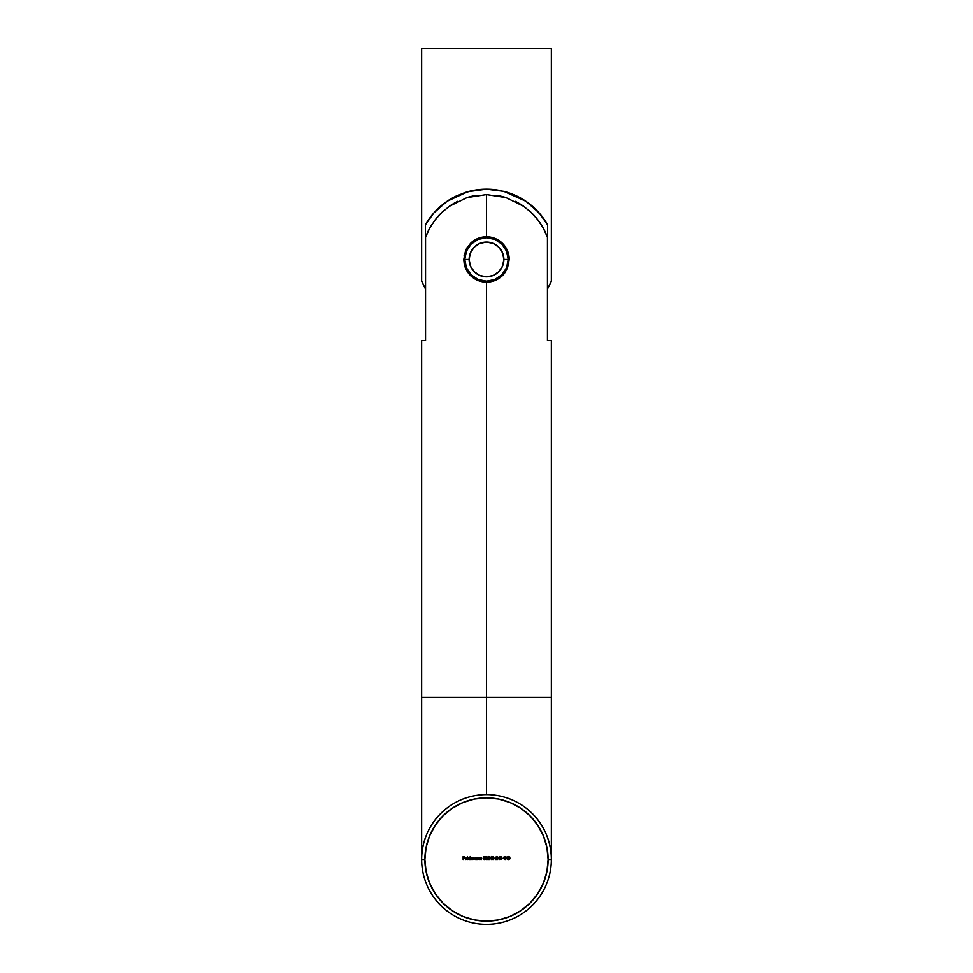 <?xml version="1.0" encoding="UTF-8"?>
<svg xmlns="http://www.w3.org/2000/svg" width="973" height="973" viewBox="0 0 973 973"><rect width="100%" height="100%" fill="white"/><g stroke="black" fill="none" stroke-linecap="round" stroke-linejoin="round"><path stroke-width="1.46" d="M551.363 340.55L547.458 340.55L551.363 340.55L551.363 697.313L486.5 697.313L486.5 794.613L486.5 697.313L551.363 697.313L551.363 859.487A64.863 64.863 0 0 0 486.5 794.613A64.863 64.863 0 0 0 421.637 859.487L424.873 859.487A61.627 61.627 0 0 1 486.5 797.86A61.627 61.627 0 0 1 548.127 859.487L551.363 859.487A64.863 64.863 0 0 1 486.5 924.35A64.863 64.863 0 0 1 421.637 859.487A64.863 64.863 0 0 1 486.5 794.613A64.863 64.863 0 0 1 551.363 859.487L548.127 859.487L546.935 847.459L543.433 835.904L537.741 825.25L530.078 815.909L520.737 808.247L510.083 802.555L498.517 799.04L486.5 797.86L474.483 799.04L462.917 802.555L452.263 808.247L442.922 815.909L435.259 825.25L429.567 835.904L426.065 847.459L424.873 859.487L426.065 871.504L429.567 883.07L435.259 893.725L442.922 903.053L452.263 910.716L462.917 916.42L474.483 919.923L486.5 921.103L498.517 919.923L510.083 916.42L520.737 910.716L530.078 903.053L537.741 893.725L543.433 883.07L546.935 871.504L548.127 859.487A61.627 61.627 0 0 1 486.5 921.103A61.627 61.627 0 0 1 424.873 859.487L421.637 859.487A64.863 64.863 0 0 0 486.5 924.35A64.863 64.863 0 0 0 551.363 859.487M547.458 237.303A64.863 64.863 0 0 0 537.972 219.995L543.384 228.29L547.458 237.303L547.458 340.55L547.458 237.303L543.384 228.29L537.972 219.995L531.367 212.625L523.717 206.337L506.009 197.604L486.5 194.6L486.5 236.767L495.233 238.507L502.555 243.42L507.456 250.742L509.207 259.463L507.456 268.195L502.555 275.517L495.233 280.419L486.5 282.17A22.707 22.707 0 0 0 505.352 272.112L499.137 278.327L495.233 280.419L486.5 282.17L477.755 280.419L473.851 278.327L467.636 272.087A22.707 22.707 0 0 0 486.464 282.17M486.5 282.17L482.036 281.732L473.851 278.327L467.636 272.087L464.23 263.914A22.707 22.707 0 0 0 467.624 272.087L464.23 263.914L463.793 259.463L465.544 250.73L470.458 243.408L473.863 240.611L482.036 237.205L486.5 236.767L486.5 194.6L466.991 197.604L449.283 206.337L441.633 212.625L435.028 219.995L429.616 228.29L425.542 237.303L425.542 340.55L421.637 340.55L421.637 697.313L486.5 697.313L486.5 282.17L486.5 697.313L421.637 697.313L421.637 859.487M464.133 255.571L467.648 246.826L473.863 240.611L482.036 237.205L490.964 237.205L495.233 238.507L499.149 240.611L505.364 246.826L508.757 254.999L508.757 263.914L505.376 272.075M503.236 858.527L502.141 858.235L503.236 858.527M501.886 858.052L501.375 859.414L500.049 858.904L500.426 856.69L501.375 856.69L501.886 858.052L500.9 856.544L499.94 858.052L500.9 859.56L499.94 858.052L500.9 856.544L501.886 858.052L500.9 859.56L501.886 858.052L501.375 856.69M497.483 859.195L495.537 859.487L497.191 857.42L495.719 857.14L497.191 856.787L496.157 859.195L497.483 859.487L495.537 859.487L497.191 857.42L495.537 859.487L497.483 859.487L496.157 859.195L497.446 857.395L496.583 856.544L495.646 857.505L496.583 856.544L497.446 857.395L496.862 858.429L497.446 857.395L496.862 858.429L497.446 857.395L496.583 856.544L497.446 857.395L496.583 856.544L495.646 857.505M495.318 858.527L494.223 858.235L495.318 858.527M492.825 857.76L493.554 857.286L492.825 857.76L493.554 857.286L492.131 857.286L492.423 856.751L493.554 856.751L493.907 858.928L492.265 859.256L493.469 859.11L492.825 857.76L493.554 857.286L492.825 858.052L493.7 858.66L492.022 858.709L492.97 859.56L493.968 858.636L492.983 856.544L492.131 857.286L492.983 856.544L493.822 857.298L492.97 859.56L492.022 858.709L493.7 858.66L492.825 858.052L493.554 857.286L492.387 857.286M489.82 858.818L491.17 858.818L489.82 858.818L491.438 856.544L491.438 859.487L491.438 856.544L489.82 858.818L491.438 856.544M484.226 857.614L485.126 858.551L484.226 857.614L485.126 858.551L484.128 859.56L483.253 858.745L484.14 859.268L484.87 858.539L483.545 858.052L483.836 856.617L485.016 856.617L483.885 857.663L485.065 858.186L484.846 859.268L483.253 858.745L484.663 859.05L484.432 857.943L483.545 858.052L484.87 858.539L484.14 859.268L483.253 858.745L484.128 859.56L485.126 858.551L483.885 857.663L485.016 856.617L483.836 856.617L485.016 856.921M480.139 859.487L479.884 857.395L481.343 857.468L481.72 858.417L481.453 859.487L481.367 857.845L480.443 857.772L480.139 859.487L480.893 857.614L481.453 859.487L481.72 858.417L479.884 857.395L479.884 859.487L480.139 857.395M477.719 859.487L477.463 857.395L478.923 857.468L479.3 858.417L479.032 859.487L478.947 857.845L478.023 857.772L477.719 859.487L478.473 857.614L479.032 859.487L479.3 858.417L477.463 857.395L477.463 859.487L477.719 857.395M476.612 859.123L475.761 859.524L476.612 859.123L475.761 859.524L474.678 858.429L476.879 857.395L476.879 859.487L475.347 859.439L474.69 858.222L476.247 857.456L474.678 858.429L476.879 859.487L476.879 857.395L476.612 859.487M467.745 859.487L467.49 856.544L467.745 859.487M465.143 858.49L466.505 859.378L464.887 858.32L465.702 857.383L466.785 857.772L467.004 858.49L465.143 858.49L467.004 858.49L465.945 857.359L465.118 857.748L465.933 859.524L466.894 858.94L465.933 859.524L465.118 857.748L466.785 857.772L467.004 858.49L465.945 857.359L464.936 858.077M463.379 859.487L463.124 856.617L464.51 856.617L463.379 856.921L463.379 857.797L464.51 857.797L463.379 858.089L463.379 859.487L463.379 858.089L464.51 858.089L463.379 857.797L463.379 856.921L464.51 856.617L463.124 856.617L463.124 859.487L463.124 856.617L464.51 856.921M470.202 859.123L469.351 859.524L470.202 859.123L469.351 859.524L468.256 858.429L469.351 857.359L470.202 857.797L470.458 856.544L470.458 859.487L468.925 859.439L468.256 858.429L469.837 857.468L468.256 858.429L470.458 859.487L470.458 856.544L470.202 859.487M471.297 859.487L471.041 857.395L473.644 857.383L474.155 858.356L473.9 859.487L473.839 857.845L473.073 857.712L472.477 859.487L472.416 857.882L471.65 857.7L471.297 859.487L471.978 857.614L472.477 859.487L473.413 857.614L473.9 859.487L474.155 858.356L473.45 857.359L471.041 857.395L471.041 859.487L471.297 857.395M487.364 858.052L486.853 859.414L485.527 858.904L485.904 856.69L486.853 856.69L487.364 858.052L486.378 856.544L485.418 858.052L486.378 859.56L485.418 858.052L486.378 856.544L487.364 858.052L486.378 859.56L487.364 858.052L486.378 856.544M489.565 859.195L487.619 859.487L489.273 857.42L487.801 857.14L489.273 856.787L488.227 859.195L489.565 859.487L487.619 859.487L489.273 857.42L487.619 859.487L489.565 859.487L488.227 859.195L489.528 857.395L488.665 856.544L487.728 857.505L488.665 856.544L489.528 857.395L488.945 858.429L489.528 857.395L488.665 856.544L489.528 857.395L488.665 856.544L487.728 857.505M497.738 858.818L499.1 858.818L497.738 858.818L499.356 856.544L499.356 859.487L499.356 856.544L497.738 858.818L499.356 856.544M505.084 859.56L503.686 858.636L504.002 856.994L505.352 856.568L506.471 857.468L506.471 858.636L505.084 859.56L506.58 858.052L505.06 856.544L503.576 858.064L505.084 859.56L506.58 858.052M508.818 858.381L510.022 858.089L508.611 859.56L507.018 858.052L508.551 856.544L509.84 857.116L508.076 856.933L507.383 858.527L509.025 859.208L509.767 858.381L508.818 858.089L510.022 858.089L509.645 859.147L507.93 859.427L507.042 858.308L508.611 859.56L510.022 858.089L508.818 858.089L509.767 858.381L508.636 859.268L507.274 858.04L508.551 856.848L509.84 857.116L508.563 856.544L507.018 858.052L508.551 856.544M464.23 263.914L464.243 254.999M449.283 206.337L441.633 212.625L449.283 206.337M431.83 224.556A64.863 64.863 0 0 0 425.542 237.303L425.542 340.55L421.637 340.55M495.087 280.479L494.369 280.759M471.394 242.52L472.379 241.693M509.207 259.463A22.707 22.707 0 0 0 470.458 243.408M467.636 246.838A22.707 22.707 0 0 0 465.544 250.73M537.084 218.852A64.863 64.863 0 0 0 527.621 209.304M537.972 219.995L531.367 212.625L523.717 206.337A64.863 64.863 0 0 0 515.094 201.241M476.709 195.342A64.863 64.863 0 0 0 466.979 197.604L486.5 194.6L506.009 197.604A64.863 64.863 0 0 0 496.291 195.342M457.906 201.241A64.863 64.863 0 0 0 448.152 207.152M444.831 209.754A64.863 64.863 0 0 0 435.916 218.852M425.542 237.303L429.616 228.29L435.028 219.995L441.633 212.625M465.897 859.268L466.675 858.818M466.894 858.94L465.933 859.524L464.899 858.648M466.748 858.235L465.958 857.614L465.167 858.235L466.748 858.235L465.167 858.235L465.958 857.614L466.748 858.235M468.925 859.439L468.256 858.429L469.351 857.359L470.202 857.797L470.202 856.544M469.825 859.427L468.256 858.429L469.351 857.359M470.202 858.441L469.959 859.037L468.767 857.845L469.351 859.268L470.202 858.441L469.351 857.614L468.512 858.429L469.351 859.268L470.141 858.125L469.351 859.268L468.512 858.429L469.545 859.244L468.512 858.429L469.351 857.614L468.512 858.429M472.44 857.493L471.297 857.76L473.45 857.359L473.9 859.487M472.683 857.858L472.014 857.359L473.45 857.359L474.155 858.356L473.45 857.359L472.683 857.858L473.656 857.383M473.9 858.344L473.413 857.614L472.732 858.673L473.413 857.614L472.732 858.673L473.413 857.614L472.732 858.673L473.413 857.614L473.9 858.344L473.073 857.712M472.477 858.417L471.978 857.614L472.477 858.417L471.978 857.614L471.297 858.6M475.347 859.439L474.678 858.429L476.612 857.395M474.678 858.429L475.773 857.359M475.396 857.7L474.933 858.429L475.773 859.268L474.933 858.429L475.773 859.268L476.612 858.441L475.773 859.268L476.612 858.441L475.773 857.614L476.551 858.125L475.773 857.614L476.612 858.441L475.773 857.614L474.933 858.429L475.177 857.845L475.408 859.183M475.542 859.232L476.612 858.441L475.773 857.614L474.933 858.429L475.773 859.268L476.612 858.441M474.933 858.429L475.773 857.614L474.933 858.429M477.877 857.602L479.3 858.417L479.032 859.487M478.509 857.359L479.3 858.417L478.509 857.359M479.032 858.502L478.473 857.614L477.719 858.733M480.297 857.602L481.72 858.417L481.453 859.487M480.93 857.359L481.72 858.417L480.93 857.359M481.453 858.502L480.893 857.614L480.139 858.733M480.893 857.614L480.176 858.162M481.696 858.04L481.088 857.371M485.126 858.551L484.128 859.56L483.253 858.745L484.128 859.56M483.508 858.745L484.14 859.268L484.87 858.539L484.177 857.906L484.87 858.539L484.14 859.268L483.508 858.745M483.836 856.617L483.545 858.052L483.836 856.617M486.378 859.56L485.661 859.159L486.378 859.56M485.418 858.052L485.661 859.159M487.072 857.59L486.196 856.872L485.673 858.052L485.782 857.286L486.378 856.848L486.014 859.135L487.108 858.052L486.196 856.872M486.999 858.77L486.378 859.268M489.273 857.42L488.653 856.848L488.726 858.295L489.273 857.42L488.653 856.848L487.984 857.505M491.17 858.527L490.319 858.527L491.17 857.286L490.319 858.527L491.17 858.527L491.17 857.286L491.17 858.527M491.17 857.286L490.319 858.527M492.131 857.286L492.983 856.544L493.481 857.882M492.983 856.544L493.822 857.298M493.968 858.636L492.97 859.56L492.022 858.709M492.983 859.268L493.7 858.66L492.825 858.052L493.7 858.66L492.983 859.268M497.179 857.554L496.571 856.848L496.644 858.295L497.191 857.42L496.571 856.848L495.902 857.505M497.191 857.42L496.571 856.848M499.1 858.527L498.249 858.527L499.1 857.286L498.249 858.527L499.1 858.527L499.1 857.286L499.1 858.527M499.1 857.286L498.249 858.527M500.9 859.56L500.183 859.159L500.9 859.56M499.94 858.052L500.183 859.159M501.594 857.602L500.9 856.848L501.606 858.417L500.718 856.872L500.195 858.052L500.9 856.848L500.195 858.052L500.9 859.268L500.195 858.052L500.9 859.268L501.63 858.052L500.9 856.848L500.304 858.831L501.521 858.77L500.9 856.848L501.63 858.052M500.304 857.286L500.195 858.052M505.364 856.581L505.996 856.86M503.905 857.639L505.546 856.933L503.832 858.064L505.072 859.268L506.325 858.052L505.072 859.268L503.832 858.064L504.196 857.201L505.072 856.848L506.325 858.052L505.96 858.928L506.252 857.627M505.546 856.933L503.832 858.064L505.413 859.22M505.072 859.268L505.96 858.928M506.252 858.466L505.948 857.189M509.84 857.116L508.076 856.933L507.274 858.04L508.636 859.268L509.633 858.758M508.551 856.848L507.274 858.04L508.636 859.268L509.767 858.381L508.636 859.268M508.611 859.56L507.663 859.281M507.468 856.97L507.018 858.052M421.637 281.088L421.637 48.65L421.637 281.088L425.347 288.677L423.814 285.831L425.347 288.677L425.347 224.86L433.922 212.844L447.069 201.302L455.413 196.449L464.924 192.593L475.408 190.076L486.354 189.2L497.41 190.051L507.906 192.532L517.441 196.376L525.846 201.241L532.997 206.775L541.633 215.897M549.186 285.819L547.653 288.677L549.186 285.819M551.107 281.708L550.353 283.411L551.363 281.088L551.363 48.65L551.363 281.088M541.973 216.322A70.275 70.275 0 0 0 503.783 191.353L525.846 201.241A70.275 70.275 0 0 1 525.858 201.253L539.018 212.783A70.275 70.275 0 0 1 539.03 212.783L547.653 224.86L547.458 289.017L547.653 224.86A70.275 70.275 0 0 0 543.275 218.061M551.363 48.65L421.637 48.65L551.363 48.65M429.701 218.086A70.275 70.275 0 0 0 425.347 224.86L426.527 222.829L425.347 224.86L425.542 289.017A70.275 70.275 0 0 1 425.347 288.677M547.617 224.787L546.461 222.829M543.688 218.633L541.852 216.164M551.107 281.72L547.653 288.677A70.275 70.275 0 0 1 547.458 289.017M436.488 210.095A70.275 70.275 0 0 0 433.909 212.856L425.347 224.86A70.275 70.275 0 0 1 425.785 224.094M427.281 221.625A70.275 70.275 0 0 1 431.355 215.909M443.42 203.941A70.275 70.275 0 0 1 455.437 196.437M547.653 224.86L543.895 218.925A70.275 70.275 0 0 1 545.707 221.613M501.326 190.781A70.275 70.275 0 0 0 464.68 192.666M457.213 195.585A70.275 70.275 0 0 0 431.003 216.371M433.922 212.844L447.069 201.302L467.818 191.717L486.354 189.2L503.783 191.353M464.778 259.463L469.12 259.463A17.38 17.38 0 0 1 486.5 242.082A17.38 17.38 0 0 1 503.88 259.463L508.222 259.463A21.722 21.722 0 0 0 486.5 237.74A21.722 21.722 0 0 0 464.778 259.463A21.722 21.722 0 0 1 486.5 237.74A21.722 21.722 0 0 1 508.222 259.463L506.568 251.156L501.861 244.101L494.819 239.394L486.5 237.74L478.181 239.394L471.139 244.101L466.432 251.156L464.778 259.463L466.432 267.782L471.139 274.824L478.181 279.543L486.5 281.197L494.819 279.543L501.861 274.824L506.568 267.782L508.222 259.463A21.722 21.722 0 0 1 486.5 281.197A21.722 21.722 0 0 1 464.778 259.463A21.722 21.722 0 0 0 486.5 281.197A21.722 21.722 0 0 0 508.222 259.463L503.88 259.463A17.38 17.38 0 0 1 486.5 276.843A17.38 17.38 0 0 1 469.12 259.463L464.778 259.463M503.88 259.463L502.555 266.115L498.784 271.759L493.153 275.529L486.5 276.843L479.847 275.529L474.216 271.759L470.446 266.115L469.12 259.463L470.446 252.81L474.216 247.178L479.847 243.408L486.5 242.082L493.153 243.408L498.784 247.178L502.555 252.81L503.88 259.463"/></g></svg>
